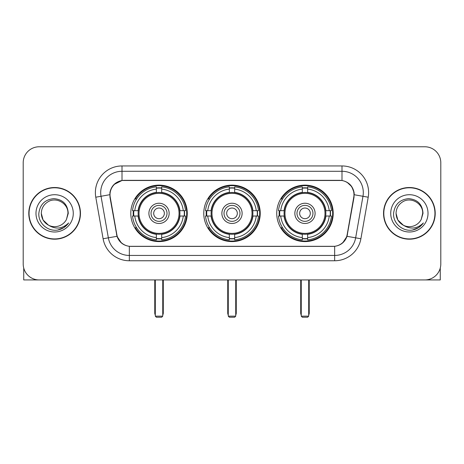 <?xml version="1.0" encoding="UTF-8"?>
<svg xmlns="http://www.w3.org/2000/svg" width="464" height="464" viewBox="0 0 464 464"><rect width="100%" height="100%" fill="white"/><g stroke="black" fill="none" stroke-linecap="round" stroke-linejoin="round"><path stroke-width="0.7" d="M203.771 213.359A28.229 28.229 0 0 0 232 241.587A28.229 28.229 0 0 0 260.229 213.359A28.229 28.229 0 0 0 232 185.124A28.229 28.229 0 0 0 203.771 213.359M276.741 213.359A28.229 28.229 0 0 0 304.976 241.587A28.229 28.229 0 0 0 333.204 213.359A28.229 28.229 0 0 0 304.976 185.124A28.229 28.229 0 0 0 276.741 213.359M130.796 213.359A28.229 28.229 0 0 0 159.024 241.587A28.229 28.229 0 0 0 187.259 213.359A28.229 28.229 0 0 0 159.024 185.124A28.229 28.229 0 0 0 130.796 213.359M110.02 194.712A14.384 14.384 0 0 0 110.241 197.212L116.818 234.5A14.384 14.384 0 0 0 130.981 246.384L333.019 246.384A14.384 14.384 0 0 0 347.182 234.5L353.759 197.212A14.384 14.384 0 0 0 339.596 180.334L124.404 180.334A14.384 14.384 0 0 0 110.02 194.712M133.33 216.021A25.833 25.833 0 0 1 133.33 210.697M279.276 216.021A25.833 25.833 0 0 1 279.276 210.697M206.306 216.021A25.833 25.833 0 0 1 206.306 210.697M28.791 213.359A25.833 25.833 0 0 0 54.624 239.192A25.833 25.833 0 0 0 80.458 213.359A25.833 25.833 0 0 0 54.624 187.526A25.833 25.833 0 0 0 28.791 213.359M383.542 213.359A25.833 25.833 0 0 0 409.376 239.192A25.833 25.833 0 0 0 435.209 213.359A25.833 25.833 0 0 0 409.376 187.526A25.833 25.833 0 0 0 383.542 213.359M109.916 192.583C111.296 185.919 115.327 181.888 122.009 180.49L341.991 180.49C348.667 181.882 352.698 185.913 354.084 192.583L354.026 197.212L347.008 236.309C344.909 242.098 340.791 245.439 334.666 246.314L129.334 246.314C123.221 245.45 119.109 242.109 116.992 236.309L109.974 197.212L109.916 192.583M113.999 184.51L122.009 180.49L122.009 171.28L341.991 171.28A21.303 21.303 0 0 1 362.976 196.284L355.65 237.829A21.303 21.303 0 0 1 334.666 255.438L129.334 255.438A21.303 21.303 0 0 1 108.35 237.829L101.024 196.284A21.303 21.303 0 0 1 122.009 171.28L122.009 165.95L341.991 165.95L341.991 180.49M347.055 182.259L351.753 186.632L354.084 192.583L354.247 194.747L368.219 197.206L360.893 238.757A26.634 26.634 0 0 1 334.666 260.762L129.334 260.762A26.634 26.634 0 0 1 103.107 238.757L95.781 197.206A26.634 26.634 0 0 1 122.009 165.95M130.715 246.384L129.334 246.314L129.334 260.762M334.666 260.762L334.666 246.314L333.285 246.384M360.893 238.757L347.008 236.309L342.71 242.863M121.382 242.945L116.992 236.309L103.107 238.757M347.449 234.5L347.362 234.952M116.638 234.952L116.551 234.5M95.781 197.206L109.753 194.712M440.8 162.754A15.979 15.979 0 0 0 424.821 146.775L39.179 146.775A15.979 15.979 0 0 0 23.2 162.754L23.2 263.958A15.979 15.979 0 0 0 39.179 279.937L424.821 279.937A15.979 15.979 0 0 0 440.8 263.958L440.8 162.754L440.8 263.958M23.2 162.754L23.2 263.958M424.821 146.775L39.179 146.775M39.179 279.937L424.821 279.937M80.197 213.359A25.566 25.566 0 0 0 54.624 187.792A25.566 25.566 0 0 0 29.058 213.359A25.566 25.566 0 0 0 54.624 238.925A25.566 25.566 0 0 0 80.197 213.359M48.465 225.162L43.094 220.017L41.308 213.359C41.487 208.336 43.709 204.491 47.966 201.823C56.266 196.51 68.399 203.51 67.941 213.359L66.485 219.414L68.266 213.359C67.657 204.322 62.826 199.416 53.772 198.633C44.927 199.601 39.95 204.508 38.843 213.359C38.152 223.242 47.908 231.704 57.577 230.074C62.228 229.181 65.917 226.803 68.637 222.94C62.495 228.845 55.831 229.616 48.65 225.255A13.317 13.317 0 0 0 66.485 219.414L67.941 213.539M48.65 225.255C43.993 222.691 41.545 218.724 41.308 213.359M35.983 213.359A18.641 18.641 0 0 0 54.624 232A18.641 18.641 0 0 0 73.271 213.359A18.641 18.641 0 0 0 54.624 194.712A18.641 18.641 0 0 0 35.983 213.359M68.602 222.998L63.881 227.592M63.771 227.662L57.658 230.063M23.734 268.053L23.734 279.937L85.521 279.937M434.942 213.359A25.566 25.566 0 0 0 409.376 187.792A25.566 25.566 0 0 0 383.803 213.359A25.566 25.566 0 0 0 409.376 238.925A25.566 25.566 0 0 0 434.942 213.359M422.687 213.539L421.231 219.414L423.011 213.359C422.402 204.322 417.577 199.416 408.517 198.633C399.672 199.601 394.702 204.508 393.594 213.359C392.898 223.242 402.653 231.704 412.322 230.074C416.979 229.181 420.662 226.803 423.388 222.94C417.24 228.845 410.576 229.616 403.396 225.255L397.839 220.017L396.059 213.359C396.239 208.336 398.454 204.491 402.717 201.823C411.017 196.51 423.145 203.51 422.692 213.359L421.231 219.414A13.317 13.317 0 0 1 403.396 225.255C398.738 222.691 396.297 218.724 396.059 213.359M390.729 213.359A18.641 18.641 0 0 0 409.376 232A18.641 18.641 0 0 0 428.017 213.359A18.641 18.641 0 0 0 409.376 194.712A18.641 18.641 0 0 0 390.729 213.359M423.348 222.998L418.627 227.592M418.516 227.662L412.403 230.063M179.736 216.021A20.88 20.88 0 0 0 161.692 192.647L161.692 192.647A20.88 20.88 0 0 0 138.318 216.021A20.88 20.88 0 0 0 179.736 216.021L179.736 216.021A20.88 20.88 0 0 1 161.692 234.065L161.692 237.609A24.395 24.395 0 0 0 183.274 216.021L185.525 216.021A26.634 26.634 0 0 1 161.692 239.859L161.692 237.609M133.864 216.021A25.3 25.3 0 0 1 133.864 210.697M161.692 188.198A25.3 25.3 0 0 0 156.362 188.198M184.185 210.697A25.3 25.3 0 0 1 184.185 216.021M183.274 210.697L185.525 210.697A26.634 26.634 0 0 0 161.692 186.859L161.692 192.398A21.129 21.129 0 0 1 179.986 210.697L183.274 210.697A24.395 24.395 0 0 0 161.692 189.109M134.775 216.021L132.53 216.021A26.634 26.634 0 0 0 156.362 239.859L156.362 234.32A21.129 21.129 0 0 1 138.063 216.021L134.775 216.021A24.395 24.395 0 0 0 156.362 237.609M183.274 216.021L179.986 216.021A21.129 21.129 0 0 1 161.692 234.32L161.692 234.065M138.318 216.021L138.318 216.021A20.88 20.88 0 0 0 156.362 234.065M161.692 238.519A25.3 25.3 0 0 1 156.362 238.519M156.362 189.109L156.362 186.859A26.634 26.634 0 0 0 132.53 210.697L138.063 210.697A21.129 21.129 0 0 1 156.362 192.398L156.362 189.109A24.395 24.395 0 0 0 134.775 210.697M179.052 213.359A20.027 20.027 0 0 1 159.024 233.386A20.027 20.027 0 0 1 138.997 213.359A20.027 20.027 0 0 1 159.024 193.331A20.027 20.027 0 0 1 179.052 213.359M169.145 213.359A10.121 10.121 0 0 0 159.024 203.238A10.121 10.121 0 0 0 148.903 213.359A10.121 10.121 0 0 0 159.024 223.48A10.121 10.121 0 0 0 169.145 213.359M167.017 213.359A7.992 7.992 0 0 0 159.024 205.366A7.992 7.992 0 0 0 151.038 213.359A7.992 7.992 0 0 0 159.024 221.345A7.992 7.992 0 0 0 167.017 213.359M164.355 213.359A5.324 5.324 0 0 1 159.024 218.683A5.324 5.324 0 0 1 153.7 213.359A5.324 5.324 0 0 1 159.024 208.029A5.324 5.324 0 0 1 164.355 213.359A5.324 5.324 0 0 1 159.024 218.683A5.324 5.324 0 0 1 153.7 213.359A5.324 5.324 0 0 1 159.024 208.029A5.324 5.324 0 0 1 164.355 213.359M136.613 198.975L135.355 198.975A27.701 27.701 0 0 1 186.725 213.359A27.701 27.701 0 0 1 135.355 227.737L136.613 227.737M155.301 279.937L155.301 316.158L162.754 316.158L162.754 279.937M155.301 316.158L156.362 317.225L161.692 317.225L162.754 316.158M252.712 216.021A20.88 20.88 0 0 0 234.662 192.647L234.662 192.647A20.88 20.88 0 0 0 211.288 216.021A20.88 20.88 0 0 0 252.712 216.021L252.712 216.021A20.88 20.88 0 0 1 234.662 234.065L234.662 237.609A24.395 24.395 0 0 0 256.25 216.021L258.5 216.021A26.634 26.634 0 0 1 234.662 239.859L234.662 237.609M206.84 216.021A25.3 25.3 0 0 1 206.84 210.697M234.662 188.198A25.3 25.3 0 0 0 229.338 188.198M257.16 210.697A25.3 25.3 0 0 1 257.16 216.021M256.25 210.697L258.5 210.697A26.634 26.634 0 0 0 234.662 186.859L234.662 192.398A21.129 21.129 0 0 1 252.961 210.697L256.25 210.697A24.395 24.395 0 0 0 234.662 189.109M207.75 216.021L205.5 216.021A26.634 26.634 0 0 0 229.338 239.859L229.338 234.32A21.129 21.129 0 0 1 211.039 216.021L207.75 216.021A24.395 24.395 0 0 0 229.338 237.609M256.25 216.021L252.961 216.021A21.129 21.129 0 0 1 234.662 234.32L234.662 234.065M211.288 216.021L211.288 216.021A20.88 20.88 0 0 0 229.338 234.065M234.662 238.519A25.3 25.3 0 0 1 229.338 238.519M229.338 189.109L229.338 186.859A26.634 26.634 0 0 0 205.5 210.697L211.039 210.697A21.129 21.129 0 0 1 229.338 192.398L229.338 189.109A24.395 24.395 0 0 0 207.75 210.697M252.027 213.359A20.027 20.027 0 0 1 232 233.386A20.027 20.027 0 0 1 211.973 213.359A20.027 20.027 0 0 1 232 193.331A20.027 20.027 0 0 1 252.027 213.359M242.121 213.359A10.121 10.121 0 0 0 232 203.238A10.121 10.121 0 0 0 221.879 213.359A10.121 10.121 0 0 0 232 223.48A10.121 10.121 0 0 0 242.121 213.359M239.992 213.359A7.992 7.992 0 0 0 232 205.366A7.992 7.992 0 0 0 224.008 213.359A7.992 7.992 0 0 0 232 221.345A7.992 7.992 0 0 0 239.992 213.359M237.324 213.359A5.324 5.324 0 0 1 232 218.683A5.324 5.324 0 0 1 226.676 213.359A5.324 5.324 0 0 1 232 208.029A5.324 5.324 0 0 1 237.324 213.359A5.324 5.324 0 0 1 232 218.683A5.324 5.324 0 0 1 226.676 213.359A5.324 5.324 0 0 1 232 208.029A5.324 5.324 0 0 1 237.324 213.359M209.583 198.975L208.33 198.975A27.701 27.701 0 0 1 259.701 213.359A27.701 27.701 0 0 1 208.33 227.737L209.583 227.737M228.271 279.937L228.271 316.158L235.729 316.158L235.729 279.937M228.271 316.158L229.338 317.225L234.662 317.225L235.729 316.158M325.682 216.021A20.88 20.88 0 0 0 307.638 192.647L307.638 192.647A20.88 20.88 0 0 0 284.264 216.021A20.88 20.88 0 0 0 325.682 216.021L325.682 216.021A20.88 20.88 0 0 1 307.638 234.065L307.638 237.609A24.395 24.395 0 0 0 329.225 216.021L331.47 216.021A26.634 26.634 0 0 1 307.638 239.859L307.638 237.609M279.815 216.021A25.3 25.3 0 0 1 279.815 210.697M307.638 188.198A25.3 25.3 0 0 0 302.308 188.198M330.136 210.697A25.3 25.3 0 0 1 330.136 216.021M329.225 210.697L331.47 210.697A26.634 26.634 0 0 0 307.638 186.859L307.638 192.398A21.129 21.129 0 0 1 325.937 210.697L329.225 210.697A24.395 24.395 0 0 0 307.638 189.109M280.726 216.021L278.475 216.021A26.634 26.634 0 0 0 302.308 239.859L302.308 234.32A21.129 21.129 0 0 1 284.014 216.021L280.726 216.021A24.395 24.395 0 0 0 302.308 237.609M329.225 216.021L325.937 216.021A21.129 21.129 0 0 1 307.638 234.32L307.638 234.065M284.264 216.021L284.264 216.021A20.88 20.88 0 0 0 302.308 234.065M307.638 238.519A25.3 25.3 0 0 1 302.308 238.519M302.308 189.109L302.308 186.859A26.634 26.634 0 0 0 278.475 210.697L284.014 210.697A21.129 21.129 0 0 1 302.308 192.398L302.308 189.109A24.395 24.395 0 0 0 280.726 210.697M325.003 213.359A20.027 20.027 0 0 1 304.976 233.386A20.027 20.027 0 0 1 284.948 213.359A20.027 20.027 0 0 1 304.976 193.331A20.027 20.027 0 0 1 325.003 213.359M315.097 213.359A10.121 10.121 0 0 0 304.976 203.238A10.121 10.121 0 0 0 294.855 213.359A10.121 10.121 0 0 0 304.976 223.48A10.121 10.121 0 0 0 315.097 213.359M312.962 213.359A7.992 7.992 0 0 0 304.976 205.366A7.992 7.992 0 0 0 296.983 213.359A7.992 7.992 0 0 0 304.976 221.345A7.992 7.992 0 0 0 312.962 213.359M310.3 213.359A5.324 5.324 0 0 1 304.976 218.683A5.324 5.324 0 0 1 299.645 213.359A5.324 5.324 0 0 1 304.976 208.029A5.324 5.324 0 0 1 310.3 213.359A5.324 5.324 0 0 1 304.976 218.683A5.324 5.324 0 0 1 299.645 213.359A5.324 5.324 0 0 1 304.976 208.029A5.324 5.324 0 0 1 310.3 213.359M282.559 198.975L281.3 198.975A27.701 27.701 0 0 1 332.671 213.359A27.701 27.701 0 0 1 281.3 227.737L282.559 227.737M301.246 279.937L301.246 316.158L308.699 316.158L308.699 279.937M301.246 316.158L302.308 317.225L307.638 317.225L308.699 316.158M440.266 268.053L440.266 279.937L378.479 279.937M341.991 165.95A26.634 26.634 0 0 1 368.219 197.206M101.024 196.284A21.303 21.303 0 0 1 100.7 192.583M154.767 279.937L154.767 312.962L155.301 312.962M159.024 218.683A5.324 5.324 0 0 1 153.7 213.359A5.324 5.324 0 0 1 159.024 208.029M162.754 312.962L163.287 312.962L163.287 279.937M156.362 238.757A25.537 25.537 0 0 0 161.692 238.757M184.428 216.021A25.537 25.537 0 0 0 184.428 210.697M161.692 187.955A25.537 25.537 0 0 0 156.362 187.955M227.737 279.937L227.737 312.962L228.271 312.962M232 218.683A5.324 5.324 0 0 1 226.676 213.359A5.324 5.324 0 0 1 232 208.029M235.729 312.962L236.263 312.962L236.263 279.937M229.338 238.757A25.537 25.537 0 0 0 234.662 238.757M257.398 216.021A25.537 25.537 0 0 0 257.398 210.697M234.662 187.955A25.537 25.537 0 0 0 229.338 187.955M300.713 279.937L300.713 312.962L301.246 312.962M304.976 218.683A5.324 5.324 0 0 1 299.645 213.359A5.324 5.324 0 0 1 304.976 208.029M308.699 312.962L309.233 312.962L309.233 279.937M302.308 238.757A25.537 25.537 0 0 0 307.638 238.757M330.374 216.021A25.537 25.537 0 0 0 330.374 210.697M307.638 187.955A25.537 25.537 0 0 0 302.308 187.955M154.767 312.962A4.263 4.263 0 0 0 155.301 315.027M162.754 315.027A4.263 4.263 0 0 0 163.287 312.962M227.737 312.962A4.263 4.263 0 0 0 228.271 315.027M235.729 315.027A4.263 4.263 0 0 0 236.263 312.962M300.713 312.962A4.263 4.263 0 0 0 301.246 315.027M308.699 315.027A4.263 4.263 0 0 0 309.233 312.962"/></g></svg>
